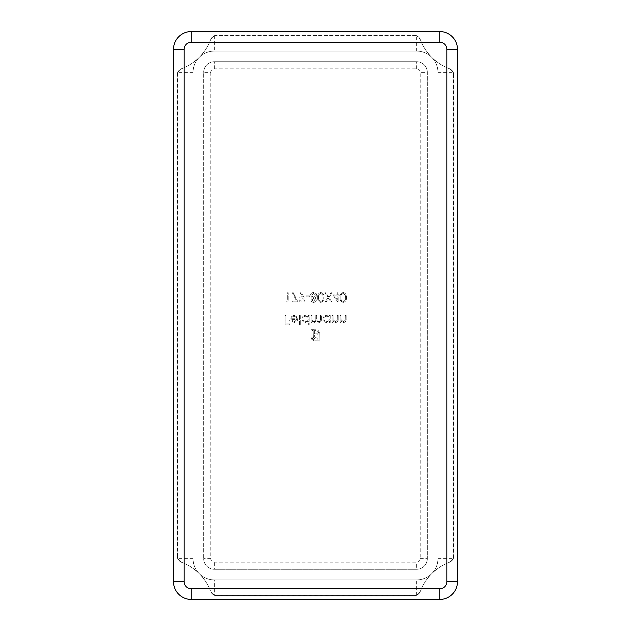 <?xml version="1.0" encoding="UTF-8"?>
<svg xmlns="http://www.w3.org/2000/svg" width="631" height="631" viewBox="0 0 631 631"><rect width="100%" height="100%" fill="white"/><g stroke="black" fill="none" stroke-linecap="round" stroke-linejoin="round"><path stroke-width="0.47" stroke-dasharray="3.15 2.37" d="M329.406 322.362L330.25 322.362L330.25 315.5L329.406 315.5L329.406 316.683L326.606 315.382C324.421 315.579 323.23 316.77 323.025 318.947C323.246 321.116 324.452 322.291 326.629 322.48L329.406 321.092L329.406 322.362L330.25 322.362L330.25 315.5L329.406 315.5L329.406 316.683L326.606 315.382C324.421 315.579 323.23 316.77 323.025 318.947C323.246 321.116 324.452 322.291 326.629 322.48L329.406 321.092L329.406 322.362M340.125 315.5L340.125 322.362L340.961 322.362L340.961 321.124L343.572 322.48C345.465 322.181 346.316 321.021 346.143 319.002L346.143 315.5L345.299 315.5L345.196 320.288L343.43 321.636L341.095 319.822L340.961 315.5L340.125 315.5L340.125 322.362L340.961 322.362L340.961 321.124L343.572 322.48C345.465 322.181 346.316 321.021 346.143 319.002L346.143 315.5L345.299 315.5L345.196 320.288L343.43 321.636L341.095 319.822L340.961 315.5L340.125 315.5M311.107 315.5L311.107 322.362L311.951 322.362L311.951 321.171L314.317 322.48L316.502 320.824L319.018 322.48C320.745 322.173 321.518 321.084 321.337 319.215L321.337 315.5L320.493 315.5L320.493 319.223C320.69 320.611 320.146 321.416 318.868 321.636C317.148 321.234 316.407 320.075 316.644 318.166L316.644 315.5L315.8 315.5L315.8 318.986C316.036 320.469 315.492 321.353 314.167 321.636C312.511 321.274 311.769 320.193 311.951 318.387L311.951 315.5L311.107 315.5L311.107 322.362L311.951 322.362L311.951 321.171L314.317 322.48L316.502 320.824L319.018 322.48C320.745 322.173 321.518 321.084 321.337 319.215L321.337 315.5L320.493 315.5L320.493 319.223C320.69 320.611 320.146 321.416 318.868 321.636C317.148 321.234 316.407 320.075 316.644 318.166L316.644 315.5L315.8 315.5L315.8 318.986C316.036 320.469 315.492 321.353 314.167 321.636C312.511 321.274 311.769 320.193 311.951 318.387L311.951 315.5L311.107 315.5M299.425 315.5L299.425 325.131L300.269 325.131L300.269 315.5L299.425 315.5L299.425 325.131L300.269 325.131L300.269 315.5L299.425 315.5M292.263 301.176L292.263 302.139L298.045 302.139L293.107 292.508L292.382 292.91L296.617 301.176L292.263 301.176L292.263 302.139L298.045 302.139L293.107 292.508L292.382 292.91L296.617 301.176L292.263 301.176M306.106 295.884L306.106 296.846L309.718 296.846L309.718 295.884L306.106 295.884L306.106 296.846L309.718 296.846L309.718 295.884L306.106 295.884M320.808 292.508C318.442 293.131 317.393 294.78 317.669 297.438C317.393 300.111 318.434 301.752 320.808 302.383C323.198 301.768 324.279 300.119 324.05 297.438C324.279 294.764 323.206 293.123 320.808 292.508C318.442 293.131 317.393 294.78 317.669 297.438C317.393 300.111 318.434 301.752 320.808 302.383C323.198 301.768 324.279 300.119 324.05 297.438C324.279 294.764 323.206 293.123 320.808 292.508M332.837 294.914L338.137 302.383L338.137 295.884L339.218 295.884L339.218 294.914L338.137 294.914L338.137 292.752L337.293 292.752L337.293 294.914L332.837 294.914L338.137 302.383L338.137 295.884L339.218 295.884L339.218 294.914L338.137 294.914L338.137 292.752L337.293 292.752L337.293 294.914L332.837 294.914M285.102 315.5L285.102 324.894L289.676 324.894L289.676 323.932L285.946 323.932L285.946 321.037L289.676 321.037L289.676 320.075L285.946 320.075L285.946 315.5L285.102 315.5L285.102 324.894L289.676 324.894L289.676 323.932L285.946 323.932L285.946 321.037L289.676 321.037L289.676 320.075L285.946 320.075L285.946 315.5L285.102 315.5M343.201 292.508C340.835 293.131 339.786 294.78 340.062 297.438C339.786 300.111 340.827 301.752 343.201 302.383C345.599 301.768 346.679 300.119 346.443 297.438C346.679 294.764 345.599 293.123 343.201 292.508C340.835 293.131 339.786 294.78 340.062 297.438C339.786 300.111 340.827 301.752 343.201 302.383C345.599 301.768 346.679 300.119 346.443 297.438C346.679 294.764 345.599 293.123 343.201 292.508M328.017 297.54L325.075 302.139L326.046 302.139L328.506 298.297L330.959 302.139L331.938 302.139L328.988 297.54L332.056 292.752L331.086 292.752L328.506 296.783L325.927 292.752L324.949 292.752L328.017 297.54L325.075 302.139L326.046 302.139L328.506 298.297L330.959 302.139L331.938 302.139L328.988 297.54L332.056 292.752L331.086 292.752L328.506 296.783L325.927 292.752L324.949 292.752L328.017 297.54M316.344 299.946L315.011 297.982L316.825 295.482L316.115 293.541L313.623 292.508C311.722 292.571 310.665 293.533 310.444 295.411L312.298 297.982L310.925 299.97C311.178 301.5 312.093 302.304 313.678 302.383C315.24 302.288 316.131 301.476 316.344 299.946L315.011 297.982L316.825 295.482L316.115 293.541L313.623 292.508C311.722 292.571 310.665 293.533 310.444 295.411L312.298 297.982L310.925 299.97C311.178 301.5 312.093 302.304 313.678 302.383C315.24 302.288 316.131 301.476 316.344 299.946M303.826 296.736L300.932 292.508L300.261 292.973L302.872 296.791L301.878 296.72C300.143 296.854 299.181 297.777 299.007 299.504C299.189 301.287 300.182 302.249 301.997 302.383C303.771 302.233 304.741 301.271 304.907 299.496L303.826 296.736L300.932 292.508L300.261 292.973L302.872 296.791L301.878 296.72C300.143 296.854 299.181 297.777 299.007 299.504C299.189 301.287 300.182 302.249 301.997 302.383C303.771 302.233 304.741 301.271 304.907 299.496L303.826 296.736M294.227 316.226L296.751 317.669L297.501 317.275L294.33 315.382C292.192 315.563 291.041 316.738 290.875 318.915L291.672 321.203L294.354 322.48L297.114 321.132L297.864 318.75L291.719 318.75C291.853 317.204 292.681 316.36 294.227 316.226L296.751 317.669L297.501 317.275L294.33 315.382C292.192 315.563 291.041 316.738 290.875 318.915L291.672 321.203L294.354 322.48L297.114 321.132L297.864 318.75L291.719 318.75C291.853 317.204 292.681 316.36 294.227 316.226M308.338 325.131L309.182 325.131L309.182 315.5L308.338 315.5L308.338 316.683L305.53 315.382C303.353 315.579 302.154 316.77 301.957 318.947C302.178 321.116 303.385 322.291 305.562 322.48L308.338 321.037L308.338 325.131L309.182 325.131L309.182 315.5L308.338 315.5L308.338 316.683L305.53 315.382C303.353 315.579 302.154 316.77 301.957 318.947C302.178 321.116 303.385 322.291 305.562 322.48L308.338 321.037L308.338 325.131M285.882 301.176L286.435 302.139L288.17 302.139L288.17 292.752L287.326 292.752L287.326 301.176L285.882 301.176L286.435 302.139L288.17 302.139L288.17 292.752L287.326 292.752L287.326 301.176L285.882 301.176M332.174 315.5L332.174 322.362L333.018 322.362L333.018 321.124L335.629 322.48C337.514 322.181 338.374 321.021 338.192 319.002L338.192 315.5L337.348 315.5L337.254 320.288L335.479 321.636L333.144 319.822L333.018 315.5L332.174 315.5L332.174 322.362L333.018 322.362L333.018 321.124L335.629 322.48C337.514 322.181 338.374 321.021 338.192 319.002L338.192 315.5L337.348 315.5L337.254 320.288L335.479 321.636L333.144 319.822L333.018 315.5L332.174 315.5M313.82 340.898L319.885 341.048L319.728 332.466L317.929 330.202L315.208 329.697L315.208 330.589L318.111 331.449L318.986 333.547L318.986 340.156L314.901 340.156L312.802 339.281L311.943 337.206L311.943 330.589L313.157 330.589L313.362 337.285L315.019 338.91L317.819 339.115L317.819 337.94L315.468 337.822L314.388 336.039L314.388 334.974L317.819 334.974L317.819 333.823L314.388 333.823L314.388 329.697L311.051 329.697L311.051 337.206L311.556 339.099L313.82 340.898L319.885 341.048L319.728 332.466L317.929 330.202L315.208 329.697L315.208 330.589L318.111 331.449L318.986 333.547L318.986 340.156L314.901 340.156L312.802 339.281L311.943 337.206L311.943 330.589L313.157 330.589L313.362 337.285L315.019 338.91L317.819 339.115L317.819 337.94L315.468 337.822L314.388 336.039L314.388 334.974L317.819 334.974L317.819 333.823L314.388 333.823L314.388 329.697L311.051 329.697L311.051 337.206L311.556 339.099L313.82 340.898M415.466 595.68L416.657 595.262A7.099 7.099 0 0 1 415.932 595.546L413.707 595.901L416.657 595.262A7.099 7.099 0 0 1 415.932 595.546L413.707 595.901L416.657 595.262A7.099 7.099 0 0 1 415.932 595.546L215.534 595.68L214.343 595.262A7.099 7.099 0 0 0 215.068 595.546L217.293 595.901L214.343 595.262A7.099 7.099 0 0 0 215.068 595.546L217.293 595.901L214.343 595.262A7.099 7.099 0 0 0 215.068 595.546L415.466 595.68L215.534 595.68M214.343 579.928L416.657 579.928A21.296 21.296 0 0 0 431.714 573.689C436.983 568.523 442.852 564.729 449.327 562.331L453.287 558.632L453.926 555.682L453.571 557.907A7.099 7.099 0 0 1 453.287 558.632L453.926 555.682L453.571 557.907A7.099 7.099 0 0 1 453.287 558.632L453.926 555.682L453.571 557.907A7.099 7.099 0 0 1 449.327 562.331L453.287 558.632A7.099 7.099 0 0 1 449.327 562.331L453.287 558.632A7.099 7.099 0 0 1 449.327 562.331A49.691 49.691 0 0 0 431.714 573.689A21.296 21.296 0 0 0 437.953 558.632L437.953 72.368A21.296 21.296 0 0 0 431.714 57.311C436.983 62.477 442.852 66.271 449.327 68.669L453.287 72.368L453.926 75.318L453.571 73.093A7.099 7.099 0 0 0 449.327 68.669A49.691 49.691 0 0 1 431.714 57.311A21.296 21.296 0 0 0 416.657 51.072L214.343 51.072A21.296 21.296 0 0 0 199.286 57.311C194.017 62.477 188.148 66.271 181.673 68.669L177.713 72.368L177.074 75.318L177.429 73.093A7.099 7.099 0 0 1 177.713 72.368L177.074 75.318L177.429 73.093A7.099 7.099 0 0 1 177.713 72.368L177.074 75.318L177.429 73.093A7.099 7.099 0 0 1 181.673 68.669L177.713 72.368A7.099 7.099 0 0 1 181.673 68.669L177.713 72.368A7.099 7.099 0 0 1 181.673 68.669A49.691 49.691 0 0 0 199.286 57.311A21.296 21.296 0 0 0 193.047 72.368L193.047 558.632A21.296 21.296 0 0 0 199.286 573.689C194.017 568.523 188.148 564.729 181.673 562.331L177.713 558.632L177.074 555.682L177.429 557.907A7.099 7.099 0 0 0 177.713 558.632L177.074 555.682L177.429 557.907A7.099 7.099 0 0 0 177.713 558.632L177.074 555.682L177.429 557.907A7.099 7.099 0 0 0 181.673 562.331A49.691 49.691 0 0 1 199.286 573.689A21.296 21.296 0 0 0 214.343 579.928L416.657 579.928A21.296 21.296 0 0 0 431.714 573.689A49.691 49.691 0 0 0 420.356 591.302C422.738 584.866 426.524 578.99 431.714 573.689C436.983 568.523 442.852 564.729 449.327 562.331A49.691 49.691 0 0 0 431.714 573.689A21.296 21.296 0 0 0 437.953 558.632L437.953 72.368A21.296 21.296 0 0 0 431.714 57.311A49.691 49.691 0 0 1 420.356 39.698A7.099 7.099 0 0 0 415.932 35.454L413.707 35.099L416.657 35.738A7.099 7.099 0 0 0 415.932 35.454L413.707 35.099L416.657 35.738A7.099 7.099 0 0 0 415.932 35.454L413.707 35.099L416.657 35.738L420.356 39.698A7.099 7.099 0 0 0 416.657 35.738L420.356 39.698A7.099 7.099 0 0 0 416.657 35.738L420.356 39.698C422.738 46.134 426.524 52.01 431.714 57.311C436.983 62.477 442.852 66.271 449.327 68.669L453.287 72.368L453.926 75.318L453.571 73.093A7.099 7.099 0 0 0 449.327 68.669A49.691 49.691 0 0 1 431.714 57.311A21.296 21.296 0 0 0 416.657 51.072L214.343 51.072A21.296 21.296 0 0 0 199.286 57.311A49.691 49.691 0 0 0 210.644 39.698C208.262 46.134 204.476 52.01 199.286 57.311C194.017 62.477 188.148 66.271 181.673 68.669A49.691 49.691 0 0 0 199.286 57.311A21.296 21.296 0 0 0 193.047 72.368L193.047 558.632A21.296 21.296 0 0 0 199.286 573.689A49.691 49.691 0 0 1 210.644 591.302A7.099 7.099 0 0 0 214.343 595.262L210.644 591.302A7.099 7.099 0 0 0 214.343 595.262L210.644 591.302A7.099 7.099 0 0 0 214.343 595.262L210.644 591.302C208.262 584.866 204.476 578.99 199.286 573.689C194.017 568.523 188.148 564.729 181.673 562.331L177.713 558.632A7.099 7.099 0 0 0 181.673 562.331A49.691 49.691 0 0 1 199.286 573.689A21.296 21.296 0 0 0 214.343 579.928L416.657 579.928A21.296 21.296 0 0 0 431.714 573.689A49.691 49.691 0 0 0 420.356 591.302A7.099 7.099 0 0 1 416.657 595.262L420.356 591.302C422.738 584.866 426.524 578.99 431.714 573.689C436.983 568.523 442.852 564.729 449.327 562.331A49.691 49.691 0 0 0 431.714 573.689A21.296 21.296 0 0 0 437.953 558.632L437.953 72.368A21.296 21.296 0 0 0 431.714 57.311A49.691 49.691 0 0 1 420.356 39.698C422.738 46.134 426.524 52.01 431.714 57.311C436.983 62.477 442.852 66.271 449.327 68.669L453.287 72.368L453.926 75.318L453.571 73.093A7.099 7.099 0 0 0 449.327 68.669A49.691 49.691 0 0 1 431.714 57.311A21.296 21.296 0 0 0 416.657 51.072L214.343 51.072A21.296 21.296 0 0 0 199.286 57.311A49.691 49.691 0 0 0 210.644 39.698A7.099 7.099 0 0 1 215.068 35.454L217.293 35.099L214.343 35.738A7.099 7.099 0 0 1 215.068 35.454L217.293 35.099L214.343 35.738A7.099 7.099 0 0 1 215.068 35.454L217.293 35.099L214.343 35.738L210.644 39.698C208.262 46.134 204.476 52.01 199.286 57.311C194.017 62.477 188.148 66.271 181.673 68.669A49.691 49.691 0 0 0 199.286 57.311A21.296 21.296 0 0 0 193.047 72.368L193.047 558.632A21.296 21.296 0 0 0 199.286 573.689A49.691 49.691 0 0 1 210.644 591.302C208.262 584.866 204.476 578.99 199.286 573.689C194.017 568.523 188.148 564.729 181.673 562.331L177.713 558.632A7.099 7.099 0 0 0 181.673 562.331A49.691 49.691 0 0 1 199.286 573.689A21.296 21.296 0 0 0 214.343 579.928L416.657 579.928A21.296 21.296 0 0 0 431.714 573.689A49.691 49.691 0 0 0 420.356 591.302A7.099 7.099 0 0 1 416.657 595.262L420.356 591.302C422.738 584.866 426.524 578.99 431.714 573.689A21.296 21.296 0 0 0 437.953 558.632L437.953 72.368A21.296 21.296 0 0 0 431.714 57.311A49.691 49.691 0 0 1 420.356 39.698C422.738 46.134 426.524 52.01 431.714 57.311A21.296 21.296 0 0 0 416.657 51.072L214.343 51.072A21.296 21.296 0 0 0 199.286 57.311A49.691 49.691 0 0 0 210.644 39.698A7.099 7.099 0 0 1 214.343 35.738L210.644 39.698C208.262 46.134 204.476 52.01 199.286 57.311A21.296 21.296 0 0 0 193.047 72.368L193.047 558.632A21.296 21.296 0 0 0 199.286 573.689A49.691 49.691 0 0 1 210.644 591.302C208.262 584.866 204.476 578.99 199.286 573.689A21.296 21.296 0 0 0 214.343 579.928L416.657 579.928A21.296 21.296 0 0 0 437.953 558.632L437.953 72.368A21.296 21.296 0 0 0 416.657 51.072L214.343 51.072A21.296 21.296 0 0 0 193.047 72.368L193.047 558.632A21.296 21.296 0 0 0 214.343 579.928L416.657 579.928A21.296 21.296 0 0 0 437.953 558.632L437.953 72.368A21.296 21.296 0 0 0 416.657 51.072L214.343 51.072A21.296 21.296 0 0 0 193.047 72.368L193.047 558.632A21.296 21.296 0 0 0 214.343 579.928A21.296 21.296 0 0 1 193.047 558.632L193.047 72.368A21.296 21.296 0 0 1 214.343 51.072L416.657 51.072A21.296 21.296 0 0 1 437.953 72.368L437.953 558.632A21.296 21.296 0 0 1 416.657 579.928L214.343 579.928A21.296 21.296 0 0 1 193.047 558.632L193.047 72.368A21.296 21.296 0 0 1 214.343 51.072L416.657 51.072A21.296 21.296 0 0 1 437.953 72.368L437.953 558.632A21.296 21.296 0 0 1 416.657 579.928L214.343 579.928L214.343 595.262M416.657 595.262L420.356 591.302A7.099 7.099 0 0 1 416.657 595.262L416.657 579.928M214.343 35.738L210.644 39.698A7.099 7.099 0 0 1 214.343 35.738L214.343 51.072M457.475 581.703A17.747 17.747 0 0 1 439.728 599.45L191.272 599.45A17.747 17.747 0 0 1 173.525 581.703L173.525 49.297A17.747 17.747 0 0 1 191.272 31.55L439.728 31.55A17.747 17.747 0 0 1 457.475 49.297L457.475 581.703M214.343 68.818L214.343 61.72A10.648 10.648 0 0 0 203.695 72.368A10.648 10.648 0 0 1 214.343 61.72L416.657 61.72L214.343 61.72A10.648 10.648 0 0 0 203.695 72.368L203.695 558.632L203.695 72.368L210.793 72.368A3.549 3.549 0 0 1 214.343 68.818L416.657 68.818A3.549 3.549 0 0 1 420.207 72.368L420.207 558.632A3.549 3.549 0 0 1 416.657 562.182L214.343 562.182A3.549 3.549 0 0 1 210.793 558.632L210.793 72.368M416.657 68.818L416.657 61.72A10.648 10.648 0 0 1 427.305 72.368L427.305 558.632L427.305 72.368A10.648 10.648 0 0 0 416.657 61.72A10.648 10.648 0 0 1 427.305 72.368L420.207 72.368M420.207 558.632L427.305 558.632A10.648 10.648 0 0 1 416.657 569.28L214.343 569.28L416.657 569.28A10.648 10.648 0 0 0 427.305 558.632A10.648 10.648 0 0 1 416.657 569.28L416.657 562.182M210.793 558.632L203.695 558.632A10.648 10.648 0 0 0 214.343 569.28A10.648 10.648 0 0 1 203.695 558.632A10.648 10.648 0 0 0 214.343 569.28L214.343 562.182M345.599 297.446C345.812 299.52 345.023 300.837 343.232 301.421C341.418 300.853 340.645 299.528 340.906 297.446C340.645 295.363 341.418 294.038 343.232 293.47L345.244 295.087L345.599 297.446C345.812 299.52 345.023 300.837 343.232 301.421C341.418 300.853 340.645 299.528 340.906 297.446C340.645 295.363 341.418 294.038 343.232 293.47L345.244 295.087L345.599 297.446M334.493 295.884L337.293 295.884L337.293 299.962L334.493 295.884L337.293 295.884L337.293 299.962L334.493 295.884M323.206 297.446C323.419 299.52 322.63 300.837 320.832 301.421C319.026 300.853 318.253 299.528 318.513 297.446C318.253 295.363 319.026 294.038 320.832 293.47L322.851 295.087L323.206 297.446C323.419 299.52 322.63 300.837 320.832 301.421C319.026 300.853 318.253 299.528 318.513 297.446C318.253 295.363 319.026 294.038 320.832 293.47L322.851 295.087L323.206 297.446M313.631 293.47L315.981 295.466L313.686 297.446L311.288 295.379L313.631 293.47L315.981 295.466L313.686 297.446L311.288 295.379L313.631 293.47M313.662 298.408L315.5 299.977L313.631 301.421L311.769 299.962L313.662 298.408L315.5 299.977L313.631 301.421L311.769 299.962L313.662 298.408M301.949 301.421L299.851 299.551L302.036 297.682L304.063 299.551L301.949 301.421L299.851 299.551L302.036 297.682L304.063 299.551L301.949 301.421M291.806 319.594L297.02 319.594L294.393 321.636L292.626 320.998L291.806 319.594L297.02 319.594L294.393 321.636L292.626 320.998L291.806 319.594M305.562 316.226C307.258 316.352 308.18 317.243 308.338 318.915C308.18 320.603 307.265 321.51 305.57 321.636C303.897 321.502 302.975 320.603 302.801 318.939C302.983 317.283 303.897 316.376 305.562 316.226C307.258 316.352 308.18 317.243 308.338 318.915C308.18 320.603 307.265 321.51 305.57 321.636C303.897 321.502 302.975 320.603 302.801 318.939C302.983 317.283 303.897 316.376 305.562 316.226M326.629 316.226C328.325 316.352 329.248 317.243 329.406 318.915C329.256 320.603 328.333 321.51 326.637 321.636C324.973 321.502 324.05 320.603 323.869 318.939C324.05 317.283 324.973 316.376 326.629 316.226C328.325 316.352 329.248 317.243 329.406 318.915C329.256 320.603 328.333 321.51 326.637 321.636C324.973 321.502 324.05 320.603 323.869 318.939C324.05 317.283 324.973 316.376 326.629 316.226M215.068 595.546L415.932 595.546M437.953 558.632L453.287 558.632M453.705 557.441L453.705 73.559M453.571 557.907L453.571 73.093M193.047 558.632L177.713 558.632M177.295 73.559L177.295 557.441M193.047 72.368L177.713 72.368M177.429 73.093L177.429 557.907M415.466 35.32L215.534 35.32M416.657 51.072L416.657 35.738M415.932 35.454L215.068 35.454M437.953 72.368L453.287 72.368M217.293 595.901L413.707 595.901M453.926 555.682L453.926 75.318M413.707 35.099L217.293 35.099M177.074 75.318L177.074 555.682"/><path stroke-width="0.95" d="M439.728 42.198L439.728 31.55A17.747 17.747 0 0 1 457.475 49.297L457.475 581.703A17.747 17.747 0 0 1 439.728 599.45L191.272 599.45A17.747 17.747 0 0 1 173.525 581.703L173.525 49.297A17.747 17.747 0 0 1 191.272 31.55L439.728 31.55A17.747 17.747 0 0 1 457.475 49.297L446.827 49.297A7.099 7.099 0 0 0 439.728 42.198L191.272 42.198A7.099 7.099 0 0 0 184.173 49.297L184.173 581.703A7.099 7.099 0 0 0 191.272 588.802L439.728 588.802A7.099 7.099 0 0 0 446.827 581.703L446.827 49.297M191.272 588.802L191.272 599.45A17.747 17.747 0 0 1 173.525 581.703L184.173 581.703M184.173 49.297L173.525 49.297A17.747 17.747 0 0 1 191.272 31.55L191.272 42.198M446.827 581.703L457.475 581.703A17.747 17.747 0 0 1 439.728 599.45L439.728 588.802"/></g></svg>
